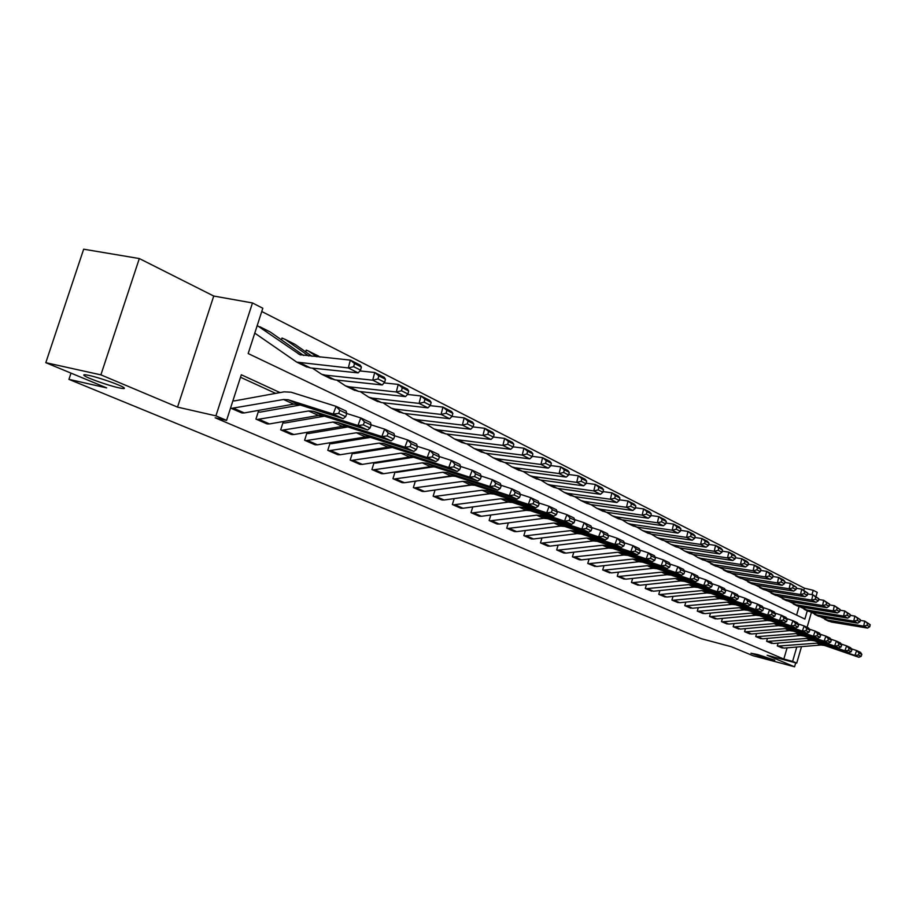 <?xml version="1.0" encoding="UTF-8"?>
<svg xmlns="http://www.w3.org/2000/svg" width="916" height="916" viewBox="0 0 916 916"><rect width="100%" height="100%" fill="white"/><g stroke="black" fill="none" stroke-linecap="round" stroke-linejoin="round"><path stroke-width="1.37" d="M757.612 654.528L774.81 660.196L768.089 658.902L750.971 653.245L757.612 654.528M89.253 375.48C99.695 377.701 121.679 385.487 124.049 387.777C125.217 388.819 123.454 388.831 118.759 387.8C108.363 385.544 86.757 377.93 84.146 375.56C82.932 374.507 84.638 374.484 89.253 375.48M803.824 590.202L804.408 588.187L813.225 590.305L817.221 592.354L816.053 596.408M801.5 646.639L796.725 663.127L767.161 655.272L794.561 666.802L752.941 655.684L731.14 646.65L701.461 638.75L68.94 379.361L106.645 387.892L45.8 362.679L83.665 249.198L139.324 258.552L100.886 374.862L177.532 407.116L215.913 415.853L252.472 302.956L262.812 308.245L248.167 353.553L804.889 619.056L807.282 610.789M177.532 407.116L213.737 296.04L139.324 258.552M213.737 296.04L252.472 302.956M804.408 588.187L261.758 311.509M794.561 666.802L795.706 662.863M45.8 362.679L100.886 374.862M796.599 615.105L799.073 606.587M254.763 333.126L296.727 362.118L348.309 367.946L350.324 360.114L360.183 365.106L361.385 367.03L354.492 363.538L353.679 366.675L360.583 370.156L361.385 367.03M257.098 325.901L257.98 326.062L257.178 325.661M281.43 339.847L282.002 338.038L285.265 339.493L308.715 355.969M305.669 351.824L306.219 350.118L308.349 350.954L316.902 356.782M280.01 392.586L241.309 374.77L226.573 420.387L215.18 417.788L783.833 659.051L787.096 647.83M275.67 393.376L240.507 377.255M230.557 408.044L242.832 413.047M233.969 408.433L244.297 412.933L241.709 412.898L231.37 408.399L283.559 399.502L288.242 399.765L333.195 414.055L336.103 406.361L291.116 392.208L284.086 391.842L234.542 400.899L232.985 400.532M300.288 405.009L260.052 412.143L258.312 411.696L255.942 419.093L268.01 424.016M324.47 416.173L284.716 423.02L283.01 422.585L280.685 429.856L292.353 434.631M347.862 426.959L308.566 433.543L306.894 433.108L304.616 440.264L315.905 444.89M370.488 437.39L331.638 443.71L330.012 443.298L327.768 450.34L338.702 454.817M392.38 447.477L353.977 453.569L352.385 453.157L350.187 460.095L360.778 464.435M413.563 457.256L375.617 463.107L374.06 462.706L371.907 469.542L382.155 473.755M395.048 471.992L392.953 478.702L402.891 482.778M434.012 466.736L396.594 472.358L395.094 471.98M415.36 481.14L413.356 487.575L422.997 491.537M453.775 475.931L415.738 481.083M435.077 490.003L433.142 496.186L442.497 500.033M472.805 484.862L435.753 489.9M454.199 498.59L452.355 504.544L461.435 508.288M472.77 506.937L471.007 512.662L479.824 516.292M490.816 515.032L489.121 520.54L497.686 524.078M508.346 522.887L506.72 528.2L515.044 531.635M525.395 530.524L523.837 535.642L531.921 538.986M541.986 537.944L540.474 542.89L548.352 546.142M558.119 545.157L556.665 549.932L564.325 553.092M573.817 552.176L572.42 556.791L579.874 559.871M589.102 559L587.763 563.455L595.022 566.466M603.999 565.653L602.705 569.958L609.77 572.889M618.506 572.122L617.258 576.29L624.151 579.152M632.647 578.431L631.445 582.462L638.166 585.255M646.444 584.58L645.276 588.484L651.826 591.198M659.886 590.568L658.764 594.347L665.153 597.003M673.008 596.408L671.92 600.072L678.161 602.659M685.821 602.11L684.767 605.659L690.847 608.19M698.313 607.663L697.294 611.121L703.236 613.583M710.518 613.09L709.534 616.445L715.339 618.85M722.438 618.392L721.487 621.643L727.155 624.002M734.094 623.567L733.166 626.716L738.697 629.029M745.475 628.616L744.571 631.685L749.986 633.941M756.593 633.551L755.723 636.54L761.013 638.738M767.471 638.383L766.635 641.28L771.799 643.433M778.119 643.101L777.295 645.917L782.356 648.024M71.013 373.133L68.94 379.361M796.725 663.127L792.615 661.386L796.783 647.028M783.833 659.051L792.615 661.386M226.573 420.387L215.913 415.853M811.381 612.506L807.099 627.311M811.965 594.644L813.225 590.305M233.798 400.887L232.927 400.693M244.297 412.933L293.704 404.139L298.376 404.403L343.191 418.681L333.195 414.055L338.657 413.425L345.653 416.677L346.809 413.608L339.825 410.345L338.657 413.425M339.825 410.345L336.103 406.361L346.088 411.044L346.809 413.608M343.191 418.681L345.653 416.677M259.835 326.749L270.369 332.061L303.608 355.465M360.583 370.156L358.179 372.892L310.49 367.934L305.211 366.251M257.98 326.062L299.91 354.71L350.324 360.114L354.492 363.538M358.179 372.892L348.309 367.946L353.679 366.675M259.526 419.574L269.499 423.925L266.934 423.868L256.938 419.528L308.669 410.975L313.318 411.25L357.938 425.505L360.79 417.936L346.786 413.517M259.32 412.131L258.255 411.902M269.499 423.925L318.47 415.452L323.108 415.738L367.591 429.97L357.938 425.505L363.309 424.887L370.053 428.024L371.198 425.013L364.454 421.852L363.309 424.887M364.454 421.852L360.79 417.936L370.43 422.459L371.198 425.013M367.591 429.97L370.053 428.024M284.212 430.337L293.864 434.539L291.311 434.482L281.659 430.28L332.932 422.058L337.546 422.345L381.823 436.554L384.628 429.123L371.14 424.841M283.983 423.009L282.952 422.78M293.864 434.539L342.401 426.387L347.004 426.684L391.143 440.859L381.823 436.554L387.102 435.947L393.617 438.97L394.739 436.016L388.224 432.97L387.102 435.947M388.224 432.97L384.628 429.123L393.926 433.486L394.739 436.016M391.143 440.859L393.617 438.97M308.097 440.745L317.428 444.81L314.898 444.741L305.555 440.676L356.37 432.776L360.95 433.073L404.895 447.226L407.643 439.92L394.659 435.776M307.833 433.52L306.837 433.291M317.428 444.81L365.541 436.955L370.098 437.264L413.895 451.393L404.895 447.226L410.082 446.63L416.379 449.561L417.478 446.653L411.192 443.71L410.082 446.63M411.192 443.71L407.643 439.92L416.631 444.134L417.478 446.653M413.895 451.393L416.379 449.561M284.842 339.218L295.021 344.359L312.035 356.301M384.674 382.293L385.453 379.224L378.8 375.858L378.01 378.938L384.674 382.293L382.258 384.96L334.97 379.877L329.726 378.194M382.258 384.96L372.732 380.186L325.283 375.148L321.573 374.22L312.367 368.129M378.01 378.938L372.732 380.186L374.701 372.48L384.216 377.3L385.453 379.224M359.885 370.946L374.701 372.48L378.8 375.858M281.91 338.325L282.987 338.531M309.001 351.275L320.073 357.103M407.929 394.006L408.696 390.995L402.261 387.731L401.494 390.766L407.929 394.006L405.513 396.605L358.625 391.407L353.416 389.735M405.513 396.605L396.307 391.991L349.259 386.838L345.572 385.911L336.687 380.06M401.494 390.766L396.307 391.991L398.231 384.411L407.414 389.071L408.696 390.995M384.113 382.911L398.231 384.411L402.261 387.731M306.127 350.393L307.169 350.588M430.394 405.33L431.138 402.364L424.932 399.216L424.188 402.204L430.394 405.33L427.978 407.86L381.48 402.559L376.327 400.887M427.978 407.86L419.081 403.406L372.434 398.139L368.77 397.212L360.183 391.579M424.188 402.204L419.081 403.406L420.959 395.941L429.833 400.452L431.138 402.364M407.505 394.464L420.959 395.941L424.932 399.216M331.203 450.809L340.237 454.748L337.729 454.68L328.684 450.741L379.052 443.126L383.586 443.447L427.188 457.542L429.89 450.351L417.375 446.344M330.916 443.699L329.955 443.47M340.237 454.748L387.915 447.18L392.437 447.5L435.901 461.572L427.188 457.542L432.295 456.958L438.386 459.786L439.462 456.924L433.382 454.084L432.295 456.958M433.382 454.084L429.89 450.351L438.581 454.428L439.462 456.924M435.901 461.572L438.386 459.786M452.115 416.276L452.848 413.356L446.848 410.311L446.115 413.242L452.115 416.276L449.699 418.738L403.601 413.345L398.471 411.673M449.699 418.738L441.1 414.433L394.842 409.074L391.212 408.135L382.911 402.719M446.115 413.242L441.1 414.433L442.932 407.093L451.508 411.444L452.848 413.356M430.096 405.639L442.932 407.093L446.848 410.311M353.565 460.565L362.324 464.378L359.828 464.286L351.068 460.485L400.99 453.157L405.49 453.477L448.748 467.515L451.393 460.45L439.337 456.569M353.267 453.546L352.328 453.328M362.324 464.378L409.567 457.073L414.055 457.405L457.176 471.419L448.748 467.515L453.775 466.942L459.66 469.679L460.725 466.862L454.84 464.114L453.775 466.942M454.84 464.114L451.393 460.45L459.809 464.389L460.725 466.862M457.176 471.419L459.66 469.679M375.239 470L383.712 473.698L381.251 473.606L372.755 469.919L422.23 462.855L426.696 463.198L469.61 477.167L472.209 470.206L460.565 466.45M374.907 463.084L374.003 462.878M383.712 473.698L430.543 466.656L434.986 467L477.763 480.946L469.61 477.167L474.557 476.606L480.259 479.251L481.289 476.48L475.599 473.824L474.557 476.606M475.599 473.824L472.209 470.206L480.35 474.03L481.289 476.48M477.763 480.946L480.259 479.251M396.239 479.148L404.448 482.732L402.01 482.64L393.777 479.057L442.806 472.255L447.237 472.61L489.808 486.51L492.361 479.663L481.118 476.022M395.884 472.335L395.014 472.129M404.448 482.732L450.855 475.942L455.263 476.286L497.697 490.163L489.808 486.51L494.674 485.961L500.193 488.526L501.212 485.801L495.705 483.224L494.674 485.961M495.705 483.224L492.361 479.663L500.239 483.362L501.212 485.801M497.697 490.163L500.193 488.526M416.597 488.022L424.566 491.503L422.139 491.4L414.158 487.93L462.752 481.369L467.137 481.724L509.365 495.567L511.872 488.823L501.006 485.285M416.23 481.301L415.475 481.118M424.566 491.503L470.549 484.942L474.923 485.297L517.013 499.106L509.365 495.567L514.162 495.018L519.509 497.502L520.506 494.823L515.17 492.327L514.162 495.018M515.17 492.327L511.872 488.823L519.509 492.396L520.506 494.823M517.013 499.106L519.509 497.502M436.337 496.632L444.077 499.999L441.672 499.896L433.921 496.529L482.079 490.209L486.43 490.564L528.314 504.327L530.788 497.686L520.288 494.262M444.077 499.999L489.659 493.667L493.987 494.022L535.734 507.762L528.314 504.327L533.043 503.8L538.23 506.205L539.215 503.56L534.039 501.144L533.043 503.8M534.039 501.144L530.788 497.686L538.196 501.166L539.215 503.56M535.734 507.762L538.23 506.205M473.125 426.856L473.835 423.982L468.03 421.039L467.32 423.925L473.125 426.856L470.698 429.26L425.001 423.776L419.917 422.116M470.698 429.26L462.385 425.093L416.528 419.642L412.933 418.715L404.883 413.494M467.32 423.925L462.385 425.093L464.172 417.868L472.484 422.081L473.835 423.982M451.943 416.448L464.172 417.868L468.03 421.039M493.461 437.104L494.159 434.276L488.537 431.425L487.839 434.264L493.461 437.104L491.033 439.451L445.737 433.886L440.688 432.238M491.033 439.451L482.984 435.421L437.516 429.879L433.955 428.951L426.169 423.925M487.839 434.264L482.984 435.421L484.736 428.299L492.774 432.386L494.159 434.276M473.068 426.913L484.736 428.299L488.537 431.425M513.143 447.019L513.83 444.237L508.38 441.478L507.693 444.271L513.143 447.019L510.727 449.309L465.809 443.676L460.805 442.039M510.727 449.309L502.918 445.405L457.863 439.806L454.313 438.879L446.779 434.012M507.693 444.271L502.918 445.405L504.636 438.398L512.422 442.348L513.83 444.237M493.472 437.046L504.636 438.398L508.38 441.478M532.219 456.626L532.883 453.878L527.605 451.21L526.94 453.97L532.219 456.626L529.792 458.87L485.274 453.18L480.316 451.531M529.792 458.87L522.235 455.08L477.568 449.413L474.053 448.485L466.748 443.802M526.94 453.97L522.235 455.08L523.918 448.187L531.463 452.012L532.883 453.878M513.189 446.848L523.918 448.187L527.605 451.21M550.699 465.946L551.352 463.233L546.245 460.645L545.581 463.37L550.699 465.946L548.283 468.133L504.155 462.385L499.231 460.748M548.283 468.133L540.955 464.458L496.678 458.733L493.186 457.805L486.11 453.283M545.581 463.37L540.955 464.458L542.604 457.668L549.909 461.378L551.352 463.233M532.288 456.351L542.604 457.668L546.245 460.645M455.504 504.991L463.015 508.254L460.622 508.151L453.111 504.876L500.834 498.773L505.151 499.14L546.692 512.834L549.131 506.296L538.963 502.976M491.033 493.564L455.195 498.453M463.015 508.254L508.185 502.128L512.479 502.495L553.894 516.166L546.692 512.834L551.352 512.307L556.378 514.643L557.352 512.044L552.325 509.697L551.352 512.307M552.325 509.697L549.131 506.296L556.31 509.662L557.352 512.044M553.894 516.166L556.378 514.643M568.63 474.98L569.271 472.312L564.302 469.793L563.661 472.473L568.63 474.98L566.214 477.11L522.475 471.316L517.586 469.69M566.214 477.11L559.104 473.549L515.216 467.767L511.758 466.851L504.888 462.477M563.661 472.473L559.104 473.549L560.718 466.851L567.805 470.458L569.271 472.312M550.791 465.568L560.718 466.851L564.302 469.793M474.11 513.097L481.404 516.269L479.034 516.155L471.74 512.983L519.04 507.086L523.311 507.464L564.519 521.078L566.912 514.632L557.065 511.414M481.404 516.269L526.173 510.349L530.433 510.727L571.504 524.307L564.519 521.078L569.111 520.563L573.989 522.83L574.939 520.265L570.061 517.987L569.111 520.563M570.061 517.987L566.912 514.632L573.874 517.906L574.939 520.265M571.504 524.307L573.989 522.83M586.022 483.74L586.641 481.106L581.832 478.667L581.202 481.312L586.022 483.74L583.606 485.824L540.245 479.984L535.402 478.37M583.606 485.824L576.714 482.377L533.204 476.549L529.769 475.622L523.105 471.397M581.202 481.312L576.714 482.377L578.294 475.77L585.175 479.263L586.641 481.106M568.733 474.511L578.294 475.77L581.832 478.667M492.19 520.975L499.277 524.055L496.93 523.941L489.831 520.849L536.707 515.158L540.944 515.548L581.82 529.082L584.168 522.738L574.641 519.601M499.277 524.055L543.635 518.33L547.86 518.708L588.599 532.219L581.82 529.082L586.343 528.578L591.072 530.776L592.011 528.246L587.282 526.036L586.343 528.578M587.282 526.036L584.168 522.738L590.935 525.91L592.011 528.246M588.599 532.219L591.072 530.776M602.9 492.247L603.507 489.648L598.835 487.278L598.217 489.888L602.9 492.247L600.495 494.285L557.512 488.4L552.703 486.797M600.495 494.285L593.797 490.93L550.665 485.056L547.264 484.14L540.795 480.053M598.217 489.888L593.797 490.93L595.343 484.427L602.03 487.816L603.507 489.648M586.148 483.19L595.343 484.427L598.835 487.278M509.754 528.624L516.635 531.624L514.311 531.498L507.418 528.498L553.882 523.002L558.073 523.391L598.617 536.856L600.93 530.593L591.69 527.547M516.635 531.624L560.603 526.082L564.794 526.471L605.201 539.902L598.617 536.856L603.072 536.352L607.674 538.494L608.59 535.997L603.999 533.856L603.072 536.352M603.999 533.856L600.93 530.593L607.491 533.673L608.59 535.997M605.201 539.902L607.674 538.494M619.285 500.502L619.892 497.949L615.346 495.648L614.75 498.212L619.285 500.502L616.892 502.506L574.286 496.575L569.512 494.984M616.892 502.506L610.388 499.243L567.634 493.335L564.256 492.419L557.97 488.468M614.75 498.212L610.388 499.243L611.899 492.831L618.392 496.117L619.892 497.949M603.049 491.617L611.899 492.831L615.346 495.648M526.826 536.066L533.524 538.986L531.211 538.86L524.502 535.94L570.553 530.627L574.721 531.017L614.922 544.402L617.201 538.23L608.247 535.276M533.524 538.986L577.103 533.616L581.248 534.005L621.323 547.356L614.922 544.402L619.319 543.909L623.785 545.993L624.689 543.532L620.235 541.448L619.319 543.909M620.235 541.448L617.201 538.23L623.578 541.219L624.689 543.532M621.323 547.356L623.785 545.993M635.212 508.529L635.796 505.998L631.387 503.766L630.792 506.296L635.212 508.529L632.819 510.487L590.58 504.533L585.851 502.941M632.819 510.487L626.498 507.315L584.122 501.373L580.767 500.468L574.664 496.632M630.792 506.296L626.498 507.315L627.987 500.983L634.296 504.189L635.796 505.998M619.445 499.804L627.987 500.983L631.387 503.766M543.428 543.303L549.943 546.142L547.654 546.005L541.127 543.177L586.778 538.035L590.9 538.436L630.78 551.73L633.013 545.65L624.334 542.776M549.943 546.142L593.133 540.944L597.243 541.333L636.986 554.615L630.78 551.73L635.109 551.249L639.448 553.275L640.341 550.848L636.002 548.821L635.109 551.249M636.002 548.821L633.013 545.65L639.219 548.558L640.341 550.848M636.986 554.615L639.448 553.275M650.681 516.315L651.265 513.83L646.982 511.666L646.398 514.162L650.681 516.315L648.299 518.238L606.426 512.262L601.732 510.67M648.299 518.238L642.162 515.158L600.14 509.193L596.82 508.288L590.889 504.567M646.398 514.162L642.162 515.158L643.616 508.918L649.753 512.033L651.265 513.83M635.383 507.762L643.616 508.918L646.982 511.666M559.584 550.344L565.916 553.104L563.649 552.966L557.306 550.207L602.545 545.238L606.632 545.638L646.181 558.863L648.391 552.863L639.963 550.058M565.916 553.104L608.728 548.066L612.815 548.466L652.226 561.657L646.181 558.863L650.463 558.382L654.677 560.352L655.558 557.959L651.345 555.989L650.463 558.382M651.345 555.989L648.391 552.863L654.425 555.691L655.558 557.959M652.226 561.657L654.677 560.352M575.305 557.191L581.477 559.882L579.221 559.745L573.038 557.054L617.888 552.245L621.941 552.657L661.169 565.79L663.344 559.871L655.158 557.157M581.477 559.882L623.91 554.993L627.952 555.405L667.043 568.515L661.169 565.79L665.382 565.332L669.493 567.233L670.352 564.874L666.253 562.962L665.382 565.332M666.253 562.962L663.344 559.871L669.207 562.63L670.352 564.874M667.043 568.515L669.493 567.233M590.614 563.867L596.614 566.489L588.37 563.718L632.819 559.069L636.838 559.481L675.745 572.534L677.886 566.695L669.928 564.05M596.614 566.489L638.681 561.748L642.688 562.161L681.458 575.191L675.745 572.534L679.901 572.076L683.897 573.931L684.756 571.607L680.76 569.741L679.901 572.076M680.76 569.741L677.886 566.695L683.588 569.374L684.756 571.607M681.458 575.191L683.897 573.931M605.51 570.359L611.373 572.912L603.289 570.221L647.36 565.71L651.345 566.122L689.931 579.107L692.038 573.336L684.309 570.76M611.373 572.912L653.062 568.321L657.035 568.733L695.496 581.683L689.931 579.107L694.03 578.649L697.923 580.458L698.771 578.156L694.878 576.347L694.03 578.649M694.878 576.347L692.038 573.336L697.591 575.946L698.771 578.156M695.496 581.683L697.923 580.458M620.04 576.691L625.743 579.175L617.831 576.542L661.512 572.179L665.474 572.592L703.74 585.496L705.824 579.805L698.301 577.286M625.743 579.175L667.077 574.721L671.016 575.134L709.156 588.003L703.74 585.496L707.793 585.049L711.583 586.801L712.408 584.534L708.629 582.771L707.793 585.049M708.629 582.771L705.824 579.805L711.228 582.347L712.408 584.534M709.156 588.003L711.583 586.801M634.193 582.862L639.757 585.278L632.006 582.713L675.31 578.477L679.237 578.901L717.194 591.713L719.243 586.103L711.927 583.652M639.757 585.278L680.725 580.962L684.641 581.374L722.472 594.163L717.194 591.713L721.19 591.278L724.877 592.984L725.701 590.751L722.014 589.022L721.19 591.278M722.014 589.022L719.243 586.103L724.51 588.576L725.701 590.751M722.472 594.163L724.877 592.984M647.99 588.873L653.417 591.232L645.826 588.725L688.752 584.626L692.645 585.049L730.292 597.782L732.319 592.228L725.209 589.847M653.417 591.232L694.042 587.042L697.912 587.465L735.433 600.163L730.292 597.782L734.243 597.347L737.838 599.018L738.639 596.797L735.056 595.125L734.243 597.347M735.056 595.125L732.319 592.228L737.449 594.644L738.639 596.797M735.433 600.163L737.838 599.018M661.455 594.736L666.745 597.037L659.291 594.587L701.862 590.614L705.721 591.038L743.059 603.69L745.052 598.205L738.136 595.881M666.745 597.037L707.015 592.961L710.862 593.385L748.074 606.003L743.059 603.69L746.964 603.255L750.467 604.881L751.257 602.705L747.765 601.068L746.964 603.255M747.765 601.068L745.052 598.205L750.067 600.564L751.257 602.705M748.074 606.003L750.467 604.881M674.577 600.461L679.741 602.705L672.436 600.301L714.64 596.453L718.476 596.877L755.505 609.449L757.475 604.033L750.742 601.766M679.741 602.705L719.667 598.743L723.48 599.178L760.406 611.705L755.505 609.449L759.364 609.025L762.776 610.606L763.566 608.453L760.154 606.861L759.364 609.025M760.154 606.861L757.475 604.033L762.364 606.323L763.566 608.453M760.406 611.705L762.776 610.606M687.389 606.037L692.427 608.235L685.271 605.888L727.121 602.155L730.911 602.579L767.654 615.06L769.589 609.724L763.028 607.503M692.427 608.235L732.021 604.388L735.8 604.823L772.428 617.269L767.654 615.06L771.455 614.647L774.787 616.193L775.566 614.063L772.234 612.506L771.455 614.647M772.234 612.506L769.589 609.724L774.352 611.957L775.566 614.063M772.428 617.269L774.787 616.193M699.893 611.487L704.816 613.64L697.786 611.327L739.281 607.709L743.048 608.144L779.493 620.544L781.405 615.266L775.016 613.102M704.816 613.64L744.067 609.896L747.822 610.331L784.153 622.697L779.493 620.544L783.26 620.132L786.512 621.643L787.268 619.537L784.027 618.014L783.26 620.132M784.027 618.014L781.405 615.266L786.054 617.441L787.268 619.537M784.153 622.697L786.512 621.643M712.098 616.812L716.907 618.907L710.014 616.651L751.166 613.136L754.899 613.571L791.046 625.891L792.935 620.67L786.707 618.563M716.907 618.907L755.837 615.266L759.559 615.701L795.592 627.987L791.046 625.891L794.767 625.479L797.939 626.956L798.695 624.872L795.523 623.395L794.767 625.479M795.523 623.395L792.935 620.67L797.481 622.8L798.695 624.872M795.592 627.987L797.939 626.956M724.029 622.01L728.724 624.059L721.957 621.85L762.765 618.437L766.463 618.861L802.324 631.113L804.191 625.96L798.111 623.888M728.724 624.059L767.322 620.521L771.009 620.956L806.767 633.162L802.324 631.113L806 630.7L809.103 632.143L809.847 630.093L806.756 628.639L806 630.7M806.756 628.639L804.191 625.96L808.622 628.033L809.847 630.093M806.767 633.162L809.103 632.143M735.674 627.082L740.265 629.086L733.624 626.922L774.089 623.613L777.764 624.048L813.339 636.208L815.183 631.113L809.252 629.097M740.265 629.086L778.543 625.651L782.207 626.075L817.679 638.212L813.339 636.208L816.969 635.807L820.003 637.215L820.736 635.177L817.713 633.769L816.969 635.807M817.713 633.769L815.183 631.113L819.511 633.139L820.736 635.177M817.679 638.212L820.003 637.215M747.055 632.051L751.544 633.998L745.029 631.88L785.161 628.662L788.802 629.097L824.102 641.177L825.923 636.151L820.129 634.181M751.544 633.998L789.512 630.655L793.142 631.09L828.327 643.135L824.102 641.177L827.686 640.788L830.64 642.162L831.373 640.158L828.419 638.773L827.686 640.788M828.419 638.773L825.923 636.151L830.136 638.131L831.373 640.158M828.327 643.135L830.64 642.162M758.185 636.895L762.57 638.807L756.169 636.735L795.97 633.609L799.576 634.044L834.602 646.043L836.4 641.063L830.755 639.139M762.57 638.807L800.229 635.555L803.824 635.99L838.747 647.956L834.602 646.043L838.151 645.654L841.048 646.994L841.758 645.013L838.873 643.662L838.151 645.654M838.873 643.662L836.4 641.063L840.533 642.998L841.758 645.013M838.747 647.956L841.048 646.994M769.062 641.635L773.344 643.501L767.058 641.475L806.538 638.441L810.122 638.876L844.873 650.795L846.647 645.872L841.14 643.994M773.344 643.501L810.706 640.341L814.278 640.776L848.914 652.661L844.873 650.795L848.388 650.406L851.204 651.723L851.914 649.765L849.098 648.436L848.388 650.406M849.098 648.436L846.647 645.872L850.678 647.761L851.914 649.765M848.914 652.661L851.204 651.723M779.711 646.272L783.901 648.104L777.718 646.101L816.877 643.158L820.427 643.593L854.914 655.432L856.666 650.566L851.273 648.734M783.901 648.104L820.942 645.013L824.492 645.448L858.865 657.264L854.914 655.432L858.384 655.055L861.143 656.337L861.842 654.402L859.082 653.108L858.384 655.055M859.082 653.108L856.666 650.566L860.605 652.421L861.842 654.402M858.865 657.264L861.143 656.337M665.726 523.895L666.298 521.444L662.131 519.338L661.558 521.799L665.726 523.895L663.356 525.784L621.85 519.773L617.189 518.204M663.356 525.784L657.379 522.784L615.735 516.796L612.438 515.891L606.667 512.296M661.558 521.799L657.379 522.784L658.81 516.624L664.776 519.647L666.298 521.444M650.875 515.502L658.81 516.624L662.131 519.338M680.359 531.269L680.92 528.853L676.867 526.792L676.306 529.23L680.359 531.269L678 533.112L636.849 527.089L632.223 525.521M678 533.112L672.184 530.204L630.895 524.192L627.632 523.288L622.021 519.796M676.306 529.23L672.184 530.204L673.592 524.124L679.386 527.066L680.92 528.853M665.932 523.025L673.592 524.124L676.867 526.792M694.591 538.448L695.141 536.055L691.202 534.051L690.653 536.455L694.591 538.448L692.244 540.245L651.448 534.211L646.856 532.654M692.244 540.245L686.588 537.417L645.654 531.383L642.414 530.49L636.952 527.101M690.653 536.455L686.588 537.417L687.962 531.417L693.607 534.28L695.141 536.055M680.577 530.341L687.962 531.417L691.202 534.051M708.457 545.432L708.995 543.062L705.148 541.127L704.61 543.486L708.457 545.432L706.11 547.196L665.657 541.138L661.112 539.593M706.11 547.196L700.603 544.436L660.024 538.39L656.806 537.497L651.494 534.223M704.61 543.486L700.603 544.436L701.954 538.516L707.45 541.299L708.995 543.062M694.82 537.463L701.954 538.516L705.148 541.127M721.945 552.222L722.472 549.898L718.739 547.997L718.201 550.344L721.945 552.222L719.61 553.962L679.512 547.894L675 546.36M719.61 553.962L714.251 551.272L674.016 545.215L670.833 544.322L660.024 538.39M718.201 550.344L714.251 551.272L715.579 545.432L720.926 548.146L722.472 549.898M708.686 544.402L715.579 545.432L718.739 547.997M735.09 558.852L735.605 556.55L731.964 554.695L731.449 557.008L735.09 558.852L732.766 560.546L693 554.478L688.523 552.943M732.766 560.546L727.544 557.936L687.653 551.867L684.492 550.974L679.454 547.883M731.449 557.008L727.544 557.936L728.85 552.165L734.06 554.81L735.605 556.55M722.186 551.157L728.85 552.165L731.964 554.695M747.891 565.298L748.406 563.031L744.857 561.233L744.342 563.512L747.891 565.298L745.578 566.97L706.156 560.89L701.713 559.367M745.578 566.97L740.494 564.428L700.935 558.348L697.797 557.466L692.897 554.455M744.342 563.512L740.494 564.428L741.777 558.714L746.849 561.302L748.406 563.031M735.342 557.741L741.777 558.714L744.857 561.233M760.372 571.584L760.875 569.34L757.418 567.588L756.914 569.844L760.372 571.584L758.07 573.233L718.98 567.141L714.572 565.63M758.07 573.233L753.112 570.748L713.885 564.668L705.996 560.867M756.914 569.844L753.112 570.748L754.372 565.115L759.33 567.622L760.875 569.34M748.154 564.153L754.372 565.115L757.418 567.588M772.543 577.721L773.035 575.5L769.669 573.794L769.165 576.015L772.543 577.721L770.253 579.336L731.495 573.244L727.121 571.744M770.253 579.336L765.421 576.908L726.525 570.828L718.774 567.107M769.165 576.015L765.421 576.908L766.658 571.344L771.49 573.794L773.035 575.5M760.635 570.416L766.658 571.344L769.669 573.794M784.417 583.698L784.898 581.511L781.611 579.839L781.119 582.038L784.417 583.698L782.127 585.278L743.7 579.198L739.361 577.71M782.127 585.278L777.409 582.92L738.846 576.84L731.243 573.21M781.119 582.038L777.409 582.92L778.634 577.423L783.34 579.805L784.898 581.511M772.818 576.519L778.634 577.423L781.611 579.839M795.993 589.538L796.473 587.374L793.256 585.736L792.775 587.912L795.993 589.538L793.725 591.095L755.608 585.003L751.303 583.526M793.725 591.095L789.123 588.782L750.88 582.702L743.403 579.152M792.775 587.912L789.123 588.782L790.325 583.355L796.473 587.374M784.691 582.462L790.325 583.355L793.256 585.736M807.294 595.228L807.763 593.087L804.637 591.496L804.156 593.648L807.294 595.228L805.038 596.751L767.23 590.683L762.959 589.206M805.038 596.751L800.538 594.507L762.616 588.427L755.265 584.946M804.156 593.648L800.538 594.507L801.729 589.137L807.763 593.087M796.279 588.267L801.729 589.137L804.637 591.496M818.332 600.782L818.79 598.675L815.732 597.118L815.263 599.247L818.332 600.782L816.076 602.293L778.589 596.213L774.352 594.747M816.076 602.293L811.691 600.095L774.077 594.015L766.852 590.614M815.263 599.247L811.691 600.095L812.858 594.782L818.79 598.675M807.58 593.946L812.858 594.782L815.732 597.118M829.095 606.22L829.553 604.125L826.564 602.613L826.106 604.709L829.095 606.22L826.862 607.697L789.684 601.629L785.481 600.163M826.862 607.697L822.579 605.545L785.275 599.476L778.176 596.144M826.106 604.709L822.579 605.545L823.724 600.301L829.553 604.125M818.618 599.476L823.724 600.301L826.564 602.613M839.617 611.522L840.075 609.449L837.155 607.972L836.697 610.045L839.617 611.522L837.396 612.964L800.515 606.907L796.347 605.465M837.396 612.964L833.217 610.869L796.21 604.812L789.226 601.549M836.697 610.045L833.217 610.869L834.339 605.682L840.075 609.449M829.392 604.881L834.339 605.682L837.155 607.972M849.899 616.697L850.346 614.647L847.495 613.205L847.048 615.254L849.899 616.697L847.689 618.128L811.107 612.071L806.973 610.64M847.689 618.128L843.602 616.079L806.904 610.022L800.034 606.816M847.048 615.254L843.602 616.079L844.712 610.949L850.346 614.647M839.915 610.159L844.712 610.949L847.495 613.205M859.952 621.758L860.387 619.731L857.594 618.323L857.158 620.35L859.952 621.758L857.742 623.166L821.457 617.121L817.358 615.689M857.742 623.166L853.746 621.163L817.347 615.117L810.591 611.98M857.158 620.35L853.746 621.163L854.846 616.09L860.387 619.731M850.197 615.323L854.846 616.09L857.594 618.323M869.765 626.704L870.2 624.701L867.475 623.327L867.04 625.33L869.765 626.704L867.578 628.09L831.591 622.067L827.514 620.636M867.578 628.09L863.673 626.132L827.56 620.098L820.908 617.018M867.04 625.33L863.673 626.132L864.75 621.117L870.2 624.701M860.25 620.372L864.75 621.117L867.475 623.327M283.559 399.502L293.704 404.139M288.242 399.765L298.376 404.403M300.654 354.973L298.215 353.771M310.49 367.934L300.459 363.045M270.369 332.061L260.27 327.023M308.669 410.975L318.47 415.452M313.318 411.25L323.108 415.738M332.932 422.058L342.401 426.387M337.546 422.345L347.004 426.684M356.37 432.776L365.541 436.955M360.95 433.073L370.098 437.264M334.97 379.877L325.283 375.148M295.021 344.359L285.265 339.493M358.625 391.407L349.259 386.838M318.86 356.255L309.425 351.549M381.48 402.559L372.434 398.139M379.052 443.126L387.915 447.18M383.586 443.447L392.437 447.5M403.601 413.345L394.842 409.074M400.99 453.157L409.567 457.073M405.49 453.477L414.055 457.405M422.23 462.855L430.543 466.656M426.696 463.198L434.986 467M442.806 472.255L450.855 475.942M447.237 472.61L455.263 476.286M462.752 481.369L470.549 484.942M467.137 481.724L474.923 485.297M482.079 490.209L489.659 493.667M486.43 490.564L493.987 494.022M425.001 423.776L416.528 419.642M445.737 433.886L437.516 429.879M465.809 443.676L457.863 439.806M485.274 453.18L477.568 449.413M504.155 462.385L496.678 458.733M500.834 498.773L508.185 502.128M505.151 499.14L512.479 502.495M522.475 471.316L515.216 467.767M519.04 507.086L526.173 510.349M523.311 507.464L530.433 510.727M540.245 479.984L533.204 476.549M536.707 515.158L543.635 518.33M540.944 515.548L547.86 518.708M557.512 488.4L550.665 485.056M553.882 523.002L560.603 526.082M558.073 523.391L564.794 526.471M574.286 496.575L567.634 493.335M570.553 530.627L577.103 533.616M574.721 531.017L581.248 534.005M590.58 504.533L584.122 501.373M586.778 538.035L593.133 540.944M590.9 538.436L597.243 541.333M606.426 512.262L600.14 509.193M602.545 545.238L608.728 548.066M606.632 545.638L612.815 548.466M617.888 552.245L623.91 554.993M621.941 552.657L627.952 555.405M632.819 559.069L638.681 561.748M636.838 559.481L642.688 562.161M647.36 565.71L653.062 568.321M651.345 566.122L657.035 568.733M661.512 572.179L667.077 574.721M665.474 572.592L671.016 575.134M675.31 578.477L680.725 580.962M679.237 578.901L684.641 581.374M688.752 584.626L694.042 587.042M692.645 585.049L697.912 587.465M701.862 590.614L707.015 592.961M705.721 591.038L710.862 593.385M714.64 596.453L719.667 598.743M718.476 596.877L723.48 599.178M727.121 602.155L732.021 604.388M730.911 602.579L735.8 604.823M739.281 607.709L744.067 609.896M743.048 608.144L747.822 610.331M751.166 613.136L755.837 615.266M754.899 613.571L759.559 615.701M762.765 618.437L767.322 620.521M766.463 618.861L771.009 620.956M774.089 623.613L778.543 625.651M777.764 624.048L782.207 626.075M785.161 628.662L789.512 630.655M788.802 629.097L793.142 631.09M795.97 633.609L800.229 635.555M799.576 634.044L803.824 635.99M806.538 638.441L810.706 640.341M810.122 638.876L814.278 640.776M816.877 643.158L820.942 645.013M820.427 643.593L824.492 645.448M621.85 519.773L615.735 516.796M636.849 527.089L630.895 524.192M651.448 534.211L645.654 531.383M679.512 547.894L674.016 545.215M693 554.478L687.653 551.867M706.156 560.89L700.935 558.348M718.98 567.141L713.885 564.668M731.495 573.244L726.525 570.828M743.7 579.198L738.846 576.84M755.608 585.003L750.88 582.702M767.23 590.683L762.616 588.427M778.589 596.213L774.077 594.015M789.684 601.629L785.275 599.476M800.515 606.907L796.21 604.812M811.107 612.071L806.904 610.022M821.457 617.121L817.347 615.117M831.591 622.067L827.56 620.098M84.146 375.56L84.421 374.747M306.768 367.007L296.727 362.118M331.271 378.938L321.573 374.22M354.95 390.479L345.572 385.911M377.839 401.62L368.77 397.212M399.983 412.406L391.212 408.135M421.417 422.849L412.933 418.715M442.176 432.959L433.955 428.951M462.282 442.749L454.313 438.879M481.782 452.252L474.053 448.485M500.686 461.458L493.186 457.805M519.029 470.389L511.758 466.851M536.833 479.057L529.769 475.622M554.123 487.484L547.264 484.14M570.92 495.671L564.256 492.419M587.248 503.617L580.767 500.468M603.117 511.346L596.82 508.288M618.563 518.868L612.438 515.891M633.586 526.185L627.632 523.288M648.219 533.318L642.414 530.49M662.463 540.245L656.806 537.497M676.329 547.012L670.833 544.322M689.851 553.596L684.492 550.974M703.03 560.008L697.797 557.466M715.877 566.271L710.782 563.787M728.415 572.374L723.434 569.947M740.643 578.328L735.788 575.969M752.586 584.145L747.845 581.832M764.23 589.824L759.604 587.568M775.612 595.366L771.089 593.156M786.73 600.77L782.31 598.629M797.584 606.06L793.267 603.965M808.198 611.235L803.985 609.186M818.572 616.285L814.45 614.281M828.717 621.231L824.686 619.262"/></g></svg>
